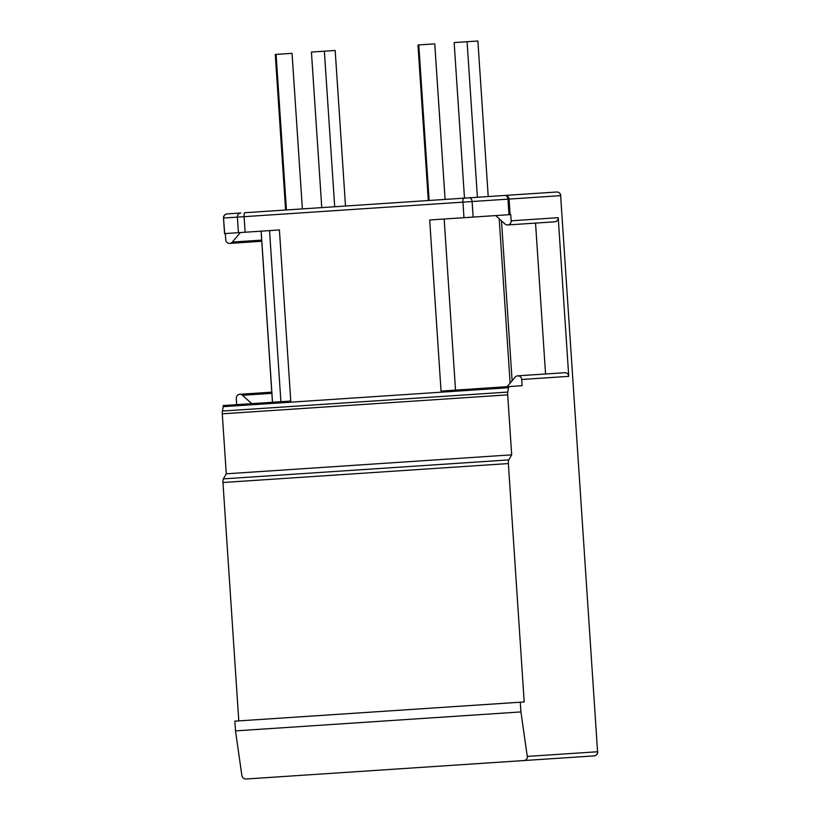 <?xml version="1.0" encoding="UTF-8"?>
<svg xmlns="http://www.w3.org/2000/svg" width="820" height="820" viewBox="0 0 820 820"><rect width="100%" height="100%" fill="white"/><g stroke="black" fill="none" stroke-linecap="round" stroke-linejoin="round"><path stroke-width="1.23" d="M527.27 756.419L520.925 711.924L520.28 702.207L524.205 701.941L508.369 463.556A3.895 1.045 -93.8 0 1 508.789 459.907L511.68 454.844L507.693 394.861A3.895 1.045 -93.8 0 1 507.816 392.083L508.615 386.589L441.047 391.078L429.68 219.975L510.101 214.625L509.066 199.075L560.634 195.652L597.575 751.755L527.27 756.419C527.455 758.807 526.389 760.181 524.072 760.54L246.154 779C243.776 778.959 242.341 777.749 241.849 775.382L235.514 730.886L234.868 721.159L520.28 702.207M495.71 215.588L504.915 223.962A3.895 3.751 -93.8 0 0 507.672 224.946L554.73 221.82A3.895 3.751 -93.8 0 0 558.215 217.679L568.752 376.349L521.694 379.476L522.104 385.697L508.615 386.589M507.672 224.946A3.895 3.751 -93.8 0 0 511.157 220.805L510.747 214.584L510.101 214.625M463.966 217.689L462.941 202.14A3.895 1.045 -93.8 0 1 463.72 198.184L556.636 192.013A3.895 3.751 86.2 0 1 560.634 195.652L597.575 751.755A3.895 3.751 -93.8 0 1 594.09 755.886L524.072 760.54M520.925 711.924L235.514 730.886M524.841 760.489L520.116 760.806M560.777 195.642A3.895 3.895 0 0 0 556.636 192.013L488.218 196.554L477.886 41L467.072 41.718L454.147 42.578L464.479 198.132L445.086 199.414L434.754 43.87L418.794 44.926L429.126 200.48L345.507 206.035L335.175 50.481L324.361 51.199L311.436 52.06L321.768 207.614L302.375 208.895L292.043 53.341L276.094 54.407L286.426 209.961L302.375 208.895M286.426 209.961L244.872 212.718A3.895 1.045 86.2 0 0 244.083 216.675L245.118 232.234L279.405 229.948L290.772 401.062L223.204 405.551L223.276 406.658L508.687 387.706M463.72 198.184L244.872 212.718M469.224 197.815A3.895 2.624 86.2 0 1 472.105 201.525L223.665 218.028A3.895 3.741 86.2 0 1 227.14 213.897L240.844 212.985A3.895 3.741 86.2 0 0 237.38 217.115L238.405 232.675L224.547 233.597L223.511 218.038L224.7 233.587M324.361 51.199L334.693 206.753L345.507 206.035M285.606 210.012L275.274 54.458L276.094 54.407M428.306 200.531L417.974 44.977L418.794 44.926M477.404 197.272L467.072 41.718M455.52 390.115L444.163 219.012M521.694 379.476A3.895 3.751 -93.8 0 0 515.093 377.179L507.067 386.691M568.752 376.349A3.895 3.751 -93.8 0 0 564.755 372.71L517.686 375.837M545.556 373.981L535.532 223.091M511.68 454.844L226.269 473.806L222.281 413.813A3.895 1.045 -93.8 0 1 222.404 411.045L223.276 406.658M238.794 720.903L222.958 482.508A3.895 1.045 -93.8 0 1 223.368 478.87L226.269 473.806M240.362 232.542L232.347 242.064A3.895 3.751 86.2 0 1 225.746 239.768L225.326 233.546M236.693 404.649L236.283 398.428A3.895 3.751 86.2 0 1 242.525 395.281L251.73 403.655L272.455 402.282L261.088 231.168M245.118 232.234L238.405 232.675M280.901 401.718L269.534 230.604M271.861 393.333L242.525 395.281M261.683 240.116L232.347 242.064M558.215 217.679L511.157 220.805M473.14 217.085L472.105 201.525L507.949 199.147A3.895 2.624 86.2 0 0 505.069 195.437A3.895 3.751 86.2 0 1 509.066 199.075L507.949 199.147L508.974 214.707M510.112 383.094L499.195 218.755M512.111 380.705L501.502 220.846M507.816 392.083L222.404 411.045M507.693 394.861L222.281 413.813M508.789 459.907L223.368 478.87M508.369 463.556L222.958 482.508M272.517 402.271L261.149 231.168M594.09 755.886A3.895 3.895 0 0 0 597.718 751.745M227.14 213.897A3.895 3.895 0 0 0 223.511 218.038M239.768 394.297L271.789 392.165M229.743 243.407L261.764 241.275"/></g></svg>
